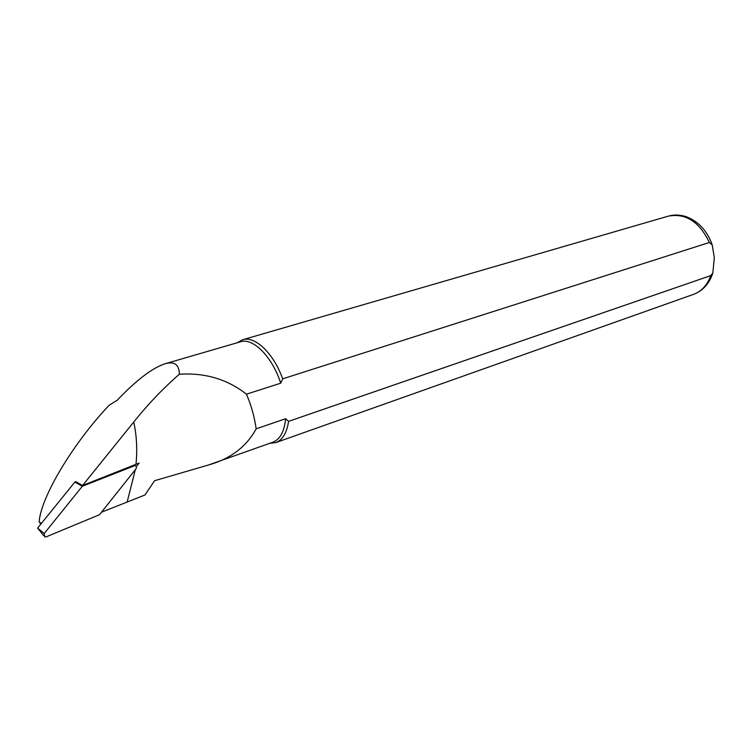 <?xml version="1.0" encoding="UTF-8"?>
<svg xmlns="http://www.w3.org/2000/svg" width="752" height="752" viewBox="0 0 752 752"><rect width="100%" height="100%" fill="white"/><g stroke="black" fill="none" stroke-linecap="round" stroke-linejoin="round"><path stroke-width="1.13" d="M101.464 512.225L144.957 494.976L154.592 480.707L208.548 464.98C230.554 458.786 246.44 446.735 256.188 428.819C254.411 416.664 251.168 405.131 246.468 394.189C227.358 379.215 204.986 372.569 179.343 374.252C163.052 388.417 147.853 404.332 133.762 422.004L82.551 485.491L75.83 481.675L74.89 482.041L82.316 486.271L44.199 533.525L44.65 536.853L46.295 536.787L99.471 514.725L135.877 469.004C136.873 467.218 136.563 466.08 134.928 465.591L82.316 486.271M179.343 374.252C179.249 364.579 174.445 361.092 164.932 363.799C152.205 368.029 136.3 380.174 117.227 400.233L109.2 405.178C74.373 441.875 41.275 495.671 39.142 521.719L40.815 524.135M127.276 501.537L135.313 469.709M82.551 485.491L135.971 464.304C137.447 449.781 136.714 435.681 133.753 422.004M136.328 466.569L139.148 463.063L135.971 464.304M246.468 394.189L280.722 383.172L282.705 378.829L709.343 242.492L712.21 244.861L714.325 257.692L712.83 272.967L710.753 275.608L288.571 421.355C286.794 432.889 282.555 439.967 275.852 442.58L269.733 443.313M165.224 363.714L240.377 341.831C252.898 337.366 272.083 356.439 280.722 383.172M288.571 421.355L285.638 418.714C284.294 431.526 280.073 439.347 272.967 442.176L209.188 464.755M285.638 418.714L256.188 428.819M237.275 342.733L242.473 339.81C254.787 335.505 273.418 353.008 282.705 378.829M43.597 535.556L37.619 528.092L44.199 533.525M74.89 482.041L37.619 528.092M41.332 523.495L39.142 521.719M242.473 339.81L668.199 216.172C685.645 212.863 699.36 221.633 709.343 242.492M710.753 275.608C707.331 285.064 701.607 291.315 693.588 294.342L275.852 442.58M133.226 465.403L134.025 465.742M712.83 272.967C709.371 283.589 702.96 290.714 693.588 294.342M668.199 216.172C674.271 214.461 680.447 214.696 686.745 216.877C698.787 221.746 707.265 231.071 712.21 244.861M133.8 465.168L134.928 465.591"/></g></svg>
